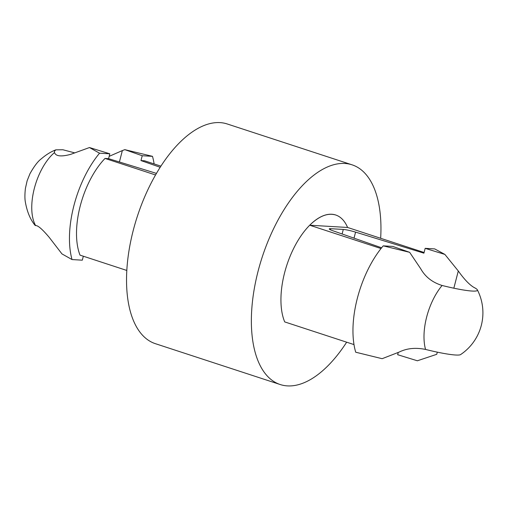<?xml version="1.0" encoding="UTF-8"?>
<svg xmlns="http://www.w3.org/2000/svg" width="508" height="508" viewBox="0 0 508 508"><rect width="100%" height="100%" fill="white"/><g stroke="black" fill="none" stroke-linecap="round" stroke-linejoin="round"><path stroke-width="0.76" d="M152.489 156.343L142.227 155.734L124.797 149.644L152.489 156.343A76.359 37.484 -71.9 0 1 154.108 163.919M142.227 155.734L140.976 160.572L144.52 160.782L160.934 166.154M346.659 342.189A115.576 56.731 -71.9 0 1 280.2 384.531L155.372 343.675A115.576 56.731 -71.9 0 1 133.248 230.384A115.576 56.731 -71.9 0 1 227.279 123.984L352.108 164.84A115.576 56.731 -71.9 0 1 380.663 238.29M155.562 174.974L105.023 158.433L108.566 158.648L109.817 153.81L99.549 153.2L89.478 147.542L70.695 154.356C61.157 156.896 55.759 156.293 54.508 152.552L54.445 151.232L55.855 149.835L62.916 149.765L74.555 152.832M126.803 270.447L80.016 255.13A63.798 31.312 -71.9 0 1 105.023 158.433M55.855 149.835C51.022 151.663 46.209 154.629 41.427 158.718C38.017 161.176 34.201 166.167 29.972 173.685L27.146 180.74L25.406 188.411C24.746 194.348 24.746 198.971 25.4 202.292C27.165 212.065 30.442 219.812 35.23 225.527L35.623 225.565C37.871 225.336 42.405 229.279 49.225 237.376L61.97 253.911L72.041 259.569A76.359 37.484 -71.9 0 1 99.549 153.2M72.041 259.569L82.309 260.179L83.331 256.216M108.566 158.648L156.47 173.406M89.478 147.542L109.817 153.81M109.157 156.343L122.352 150.584L119.405 161.988M122.352 150.584L124.797 149.644M280.2 384.531A115.576 56.731 -71.9 0 1 258.077 271.24A115.576 56.731 -71.9 0 1 352.108 164.84M353.993 344.589L284.709 321.913A62.814 30.836 -71.9 0 1 309.715 225.215A62.814 30.836 -71.9 0 1 335.693 214.992A62.814 30.836 -71.9 0 1 335.705 214.992M347.593 227.463C344.792 220.891 340.83 216.732 335.712 214.998C327.749 212.661 319.081 216.071 309.715 225.215L347.593 227.463L424.097 252.501M381.006 248.545L309.715 225.215M160.204 167.291L140.976 160.572M383.216 245.853L392.754 246.418L409.651 252.324L383.216 245.853A75.381 37.001 -71.9 0 0 355.708 352.215L382.143 358.692L399.167 352.076C406.845 348.285 415.639 347.402 425.558 349.434A37.687 4.204 14.5 0 0 460.591 354.59A50.254 50.254 0 0 0 477.342 289.827A37.687 4.204 -165.5 0 0 473.831 287.357C469.329 284.671 464.153 279.216 458.292 270.993L444.881 254.419L425.171 248.342L423.92 253.174L355.575 232.118A10.052 1.118 14.5 0 0 343.287 229.438L330.664 228.689A10.052 1.118 14.5 0 0 329.254 228.898A10.052 1.118 14.5 0 0 332.93 230.772L381.61 247.79M398.24 352.482L397.662 354.711L417.373 360.782L436.747 354.311L437.305 352.152M444.881 254.419L434.715 248.907L425.171 248.342M477.342 289.827A37.687 4.204 -165.5 0 1 477.418 290.278A37.687 4.204 -165.5 0 1 442.1 285.477C432.403 282.454 425.272 276.885 420.719 268.757L409.651 252.324M35.623 225.565A44.38 21.787 -71.9 0 1 54.508 152.552M458.292 270.993L453.841 288.195M355.575 232.118L354.019 238.144M343.287 229.438L342.113 233.985M330.664 228.689L330.39 229.762M425.558 349.434A45.847 22.504 -71.9 0 1 442.1 285.477"/></g></svg>
